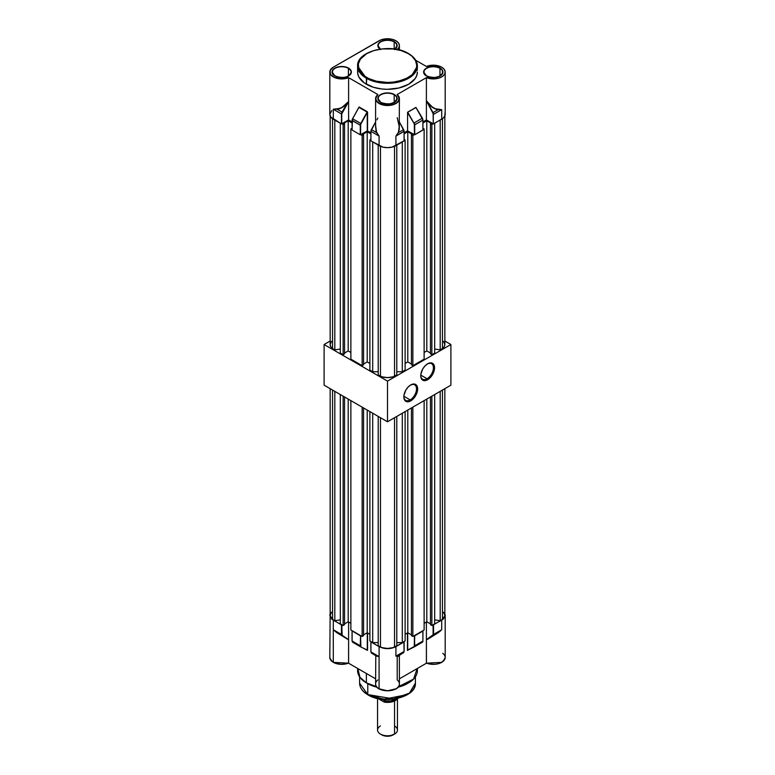<?xml version="1.0" encoding="UTF-8"?>
<svg xmlns="http://www.w3.org/2000/svg" width="775" height="775" viewBox="0 0 775 775"><rect width="100%" height="100%" fill="white"/><g stroke="black" fill="none" stroke-linecap="round" stroke-linejoin="round"><path stroke-width="1.16" d="M410.178 399.9A8.961 5.173 120 0 0 416.514 389.079A8.961 5.173 120 0 0 410.459 385.107A8.961 5.173 -60 0 1 414.664 384.817A8.961 5.173 -60 0 1 416.039 391.995A8.961 5.173 -60 0 1 410.178 399.9L403.862 396.248L410.178 399.9A8.961 5.173 -60 0 1 405.693 400.346A8.961 5.173 -60 0 1 403.843 396.558A8.961 5.173 120 0 0 410.178 399.9L410.74 400.878L410.178 399.9M410.74 384.933A9.765 5.638 -60 0 1 417.647 388.924A9.765 5.638 -60 0 1 410.74 400.878L414.577 397.323L417.124 392.276L417.647 388.924L417.124 386.173L414.577 384.061L410.74 384.933L408.105 387.064L405.858 390.087L403.969 395.26L403.969 398.369L405.858 401.363L408.105 401.799L410.74 400.878A9.765 5.638 -60 0 1 403.843 396.887A9.765 5.638 -60 0 1 410.74 384.933L410.74 384.933M427.083 378.752A8.961 5.173 120 0 0 433.419 367.931A8.961 5.173 120 0 0 427.364 363.959A8.961 5.173 -60 0 1 431.568 363.669A8.961 5.173 -60 0 1 432.944 370.857A8.961 5.173 -60 0 1 427.083 378.752L420.767 375.11L427.083 378.752A8.961 5.173 -60 0 1 422.598 379.198A8.961 5.173 -60 0 1 420.748 375.41A8.961 5.173 120 0 0 427.083 378.752L427.645 379.731L427.083 378.752M427.645 363.785A9.765 5.638 -60 0 1 434.552 367.776A9.765 5.638 -60 0 1 427.645 379.731L431.481 376.175L434.029 371.128L434.552 367.776L434.029 365.025L431.481 362.923L427.645 363.785L425.01 365.916L422.762 368.939L420.873 374.112L420.873 377.222L422.762 380.215L425.01 380.651L427.645 379.731A9.765 5.638 -60 0 1 420.748 375.749A9.765 5.638 -60 0 1 427.645 363.785L427.645 363.785M324.105 344.517L330.16 341.019L324.105 344.517L387.5 381.116L324.105 344.517L324.105 385.175L324.105 344.517M444.84 341.019L450.895 344.517L387.5 381.116L387.5 421.774L324.105 385.175L387.5 421.774L387.5 381.116L450.895 344.517L450.895 385.175L387.5 421.774L450.895 385.175L450.895 344.517L444.84 341.019M408.628 53.833A29.886 17.253 180 0 1 417.386 66.04C417.231 61.128 414.267 56.962 408.502 53.562C391.414 42.644 356.413 50.84 357.614 66.04L366.372 78.236A29.886 17.253 180 0 1 357.614 66.04L357.614 72.056A29.886 17.253 0 0 0 366.372 84.252L366.788 77.5C359.9 74.487 351.743 62.601 366.788 53.591C382.404 44.911 402.981 49.619 408.212 53.591L401.305 50.637L393.216 48.961L381.784 48.961L373.695 50.637L366.788 53.591L360.443 59.074L358.36 63.889L358.777 68.849L361.673 73.518L364.86 76.27L368.919 78.614L376.292 81.172L387.5 82.46L393.216 82.131L401.305 80.455L406.081 78.614L411.854 74.942L414.557 72.017L416.223 68.849L416.785 65.546L415.526 60.644L411.854 56.158L408.212 53.591C415.1 56.614 423.257 68.491 408.212 77.5C392.596 86.19 372.019 81.482 366.788 77.5L366.372 78.236L376.912 82.169L393.894 82.886L411.031 76.667L417.386 66.04A29.886 17.253 180 0 1 398.931 81.976A29.886 17.253 180 0 1 366.372 78.236L366.372 84.252A29.886 17.253 0 0 0 398.931 87.992A29.886 17.253 0 0 0 417.386 72.056L416.805 75.417L415.109 78.653L408.628 84.252L398.931 87.992L387.5 89.309L381.668 88.98L373.414 87.275L364.405 83.003L358.903 77.064L357.759 73.741L357.759 70.36M380.806 102.513L380.67 102.436A9.658 5.58 0 0 0 394.33 102.436A9.658 5.58 0 0 0 394.33 94.54L394.194 94.782A9.465 5.464 180 0 1 396.877 99.384M377.793 94.676A11.906 6.868 0 0 0 375.594 98.667A11.906 6.868 0 0 0 379.082 103.511L379.227 103.269A11.703 6.762 180 0 1 377.938 94.589L376.204 96.72L375.836 99.064L376.892 101.341L379.227 103.269L384.846 105.071L393.254 104.373L396.558 102.765L398.631 100.576L398.863 96.865L397.062 94.589L426.395 77.655L434.775 78.876L438.97 78.091L442.38 76.492L444.54 74.284L445.179 71.765L444.182 69.295L441.702 67.192L434.281 65.207L426.395 66.447A11.906 6.868 180 0 1 441.702 67.192A11.906 6.868 180 0 1 445.189 72.056A11.906 6.868 180 0 1 438.747 78.159A11.906 6.868 180 0 1 426.395 77.655L397.062 94.589A11.703 6.762 180 0 1 395.037 103.656A11.703 6.762 180 0 1 379.227 103.269L379.082 103.511A11.906 6.868 180 0 1 375.594 98.648A11.906 6.868 180 0 1 377.793 94.676M426.589 76.076L426.453 75.998A9.658 5.58 0 0 0 440.113 75.998A9.658 5.58 0 0 0 440.113 68.113L439.977 68.355A9.465 5.464 180 0 1 442.661 72.947M395.056 49.096A9.658 5.58 0 0 0 394.33 41.676L394.194 41.918A9.465 5.464 180 0 1 396.877 46.519M335.023 76.076L334.887 75.998A9.658 5.58 0 0 0 348.547 75.998A9.658 5.58 0 0 0 348.547 68.113L348.411 68.355A9.465 5.464 180 0 1 351.094 72.947M334.887 75.998A9.465 5.464 180 0 1 332.339 71.484A9.465 5.464 180 0 1 338.694 67.038A9.465 5.464 180 0 1 348.411 68.355L348.411 76.008L348.411 68.355A9.465 5.464 180 0 1 351.182 72.22C348.769 77.49 343.373 78.75 334.984 75.989L332.252 72.22A9.465 5.464 180 0 1 338.094 67.173A9.465 5.464 180 0 1 348.411 68.355L351.191 70.971L350.649 74.187L347.084 76.696L343.606 77.529L338.016 77.209L333.686 75.156L332.243 73.141L332.795 69.924L336.35 67.415L339.828 66.582L343.606 66.582L348.547 68.113A9.658 5.58 0 0 0 334.887 68.113A9.658 5.58 0 0 0 334.887 75.998L334.984 75.989M380.767 49.561L378.035 45.783A9.465 5.464 180 0 1 383.877 40.736A9.465 5.464 180 0 1 394.194 41.918L394.194 48.97L394.194 41.918A9.465 5.464 180 0 1 396.965 45.783L394.959 49.087M380.67 102.426A9.465 5.464 180 0 1 378.123 97.912A9.465 5.464 180 0 1 384.478 93.475A9.465 5.464 180 0 1 394.194 94.782L394.194 102.445L394.194 94.782A9.465 5.464 180 0 1 396.965 98.648C394.552 103.918 389.157 105.177 380.767 102.426L378.035 98.648A9.465 5.464 180 0 1 383.877 93.601A9.465 5.464 180 0 1 394.194 94.782L396.422 96.352L396.974 99.578L394.33 102.436L389.389 103.957L385.611 103.957L380.67 102.436L378.026 99.578L378.578 96.352L380.67 94.54L385.611 93.019L391.201 93.329L394.33 94.54A9.658 5.58 0 0 0 380.67 94.54A9.658 5.58 0 0 0 380.67 102.436L380.767 102.426M426.453 75.998A9.465 5.464 180 0 1 423.906 71.484A9.465 5.464 180 0 1 430.261 67.038A9.465 5.464 180 0 1 439.977 68.355L439.977 76.008L439.977 68.355A9.465 5.464 180 0 1 442.748 72.22C440.336 77.49 434.94 78.75 426.55 75.989L423.818 72.22A9.465 5.464 180 0 1 429.66 67.173A9.465 5.464 180 0 1 439.977 68.355L442.205 69.924L442.757 73.141L440.113 75.998L435.172 77.529L429.582 77.209L425.252 75.156L423.809 73.141L424.351 69.924L427.916 67.415L431.394 66.582L435.172 66.582L440.113 68.113A9.658 5.58 0 0 0 426.453 68.113A9.658 5.58 0 0 0 426.453 75.998L426.55 75.989M379.082 40.765A11.906 6.868 180 0 1 395.918 40.765L392.053 39.273L387.5 38.75L380.883 39.913L333.298 67.192L330.121 70.506L330.46 74.284L334.199 77.384L340.225 78.876L348.605 77.655L377.938 94.589L348.605 77.655A11.906 6.868 180 0 1 336.253 78.159A11.906 6.868 180 0 1 329.811 72.056A11.906 6.868 180 0 1 333.298 67.192L379.082 40.765M375.594 122.024L371.351 129.58L376.592 132.612L379.082 136.08L370.925 131.372L379.082 136.08L379.082 145.642L379.082 136.08L376.669 132.506L375.604 126.897L376.592 132.612L375.594 125.424L376.098 131.392L379.082 136.08L376.592 132.612L371.428 129.628L375.594 122.13L371.428 129.628A2.587 1.492 120 0 0 370.925 131.372L370.925 140.924L382.947 147.124L387.5 147.647L392.053 147.124L404.114 140.808M377.793 118.052L376.931 119.854M331.816 110.525L329.811 114.351L330.722 116.977L341.455 123.913L348.605 119.951L352.044 121.937L348.605 119.951L348.605 101.699L347.384 103.123C344.003 106.834 340.564 108.858 337.067 109.198L337.048 109.023C340.487 108.674 343.868 106.659 347.2 102.959L348.605 101.593L348.605 119.951L341.736 123.913L341.736 113.925L341.455 123.913L333.298 119.205L333.298 109.217L337.067 109.198L333.298 109.217L339.557 108.49L342.162 107.26L348.605 101.593L348.605 77.655L348.605 101.699L341.736 113.925A2.393 1.376 -60 0 1 342.269 112.201L348.566 101.632L342.269 107.434L337.067 109.198L342.027 112.065L347.384 103.123L342.027 112.065L337.067 109.198L333.298 109.217L341.455 113.925L341.455 123.913L341.455 113.925A2.587 1.492 -60 0 1 342.027 112.065L342.027 112.065A2.587 1.492 120 0 0 341.455 113.925L333.298 109.217L333.298 119.205A11.906 6.868 0 0 1 329.811 114.351L329.811 72.056M358.922 107.241L352.567 118.73A2.393 1.376 120 0 0 352.102 120.338L360.278 125.221A2.587 1.492 -60 0 1 360.782 123.477L352.606 118.759A2.587 1.492 120 0 0 352.102 120.503L352.102 130.064L360.278 134.782L360.278 125.221L352.102 120.503L352.102 130.064L360.346 134.802L367.35 130.868L370.867 132.806L367.282 130.898L367.243 111.842L359.077 107.124L352.567 118.73L359.116 106.989L367.282 111.707L360.782 123.477L352.606 118.759L358.835 107.463M370.886 140.808L379.082 145.642A11.906 6.868 0 0 0 395.918 145.642L395.918 136.08L398.331 132.506L399.406 127.303L397.217 117.655M416.03 107.609L422.956 119.999L422.898 130.064L422.898 120.077A2.587 1.492 60 0 0 422.317 118.207L422.898 119.912A2.393 1.376 -120 0 0 422.365 118.188L415.884 107.396L407.592 112.356L413.908 123.07A2.393 1.376 60 0 1 414.441 124.794L414.441 134.782L414.722 124.794A2.587 1.492 -120 0 0 414.15 122.925A2.587 1.492 60 0 1 414.722 124.794L422.898 120.077L422.898 130.064L414.722 134.782L414.722 124.794L422.898 120.077A2.587 1.492 -120 0 0 422.317 118.207L414.15 122.925L422.317 118.207L415.933 107.541L407.718 112.113L415.933 107.541L407.757 112.259L413.908 123.07L407.573 112.491L407.573 130.82L407.573 112.491L414.305 123.942L414.441 134.782L407.573 130.82L404.133 132.806L407.573 130.82L414.654 134.802L422.937 129.938M445.189 72.056L445.189 114.351A11.906 6.868 0 0 1 441.702 119.205L433.264 123.913L433.264 114.351A2.393 1.376 60 0 0 432.799 112.743L433.041 112.608A2.587 1.492 60 0 1 433.545 114.351L441.702 109.643L441.702 119.205L441.702 109.643L433.545 114.351A2.587 1.492 -120 0 0 433.041 112.608L426.395 100.76L432.169 106.94L435.269 108.723L441.702 109.643L438.204 109.633L433.041 112.608L427.606 102.843L430.164 105.565L435.608 109.052L441.702 109.643L438.204 109.633L433.041 112.608L426.395 100.808C430.154 106.068 434.087 108.955 438.224 109.469L438.204 109.633C434.639 109.265 431.103 106.998 427.606 102.843L426.395 100.837L426.395 119.951L426.395 100.866L433.138 113.567L433.264 123.913L426.395 119.951L422.956 121.937L426.395 119.951L433.477 123.942L443.184 118.168L444.957 115.688L444.957 113.005M426.395 66.447L415.749 60.305L426.395 66.447M397.207 49.6L398.98 47.43L399.358 45.047L398.292 42.732L395.918 40.765A11.906 6.868 180 0 1 399.406 45.618A11.906 6.868 180 0 1 397.333 49.503M378.83 48.079A9.658 5.58 0 0 1 381.881 41.085A9.658 5.58 0 0 1 394.33 41.676L394.194 41.918A9.465 5.464 180 0 0 384.478 40.61A9.465 5.464 180 0 0 378.123 45.047A9.465 5.464 180 0 0 380.67 49.561L378.026 46.713L378.578 43.487L382.133 40.988L387.5 40.048L392.867 40.988L396.422 43.487L396.974 46.713L394.33 49.571M417.241 70.36L417.386 66.04M399.406 121.956L404.133 131.285L404.133 140.847L404.075 131.208L395.918 136.08L395.918 145.642L404.075 140.924L404.075 131.372A2.587 1.492 60 0 0 403.572 129.628L404.075 131.208A2.393 1.376 -120 0 0 403.61 129.599L399.406 122.13L403.572 129.628L398.408 132.612L399.406 125.424L398.408 132.612L395.918 136.08L404.075 131.372A2.587 1.492 -120 0 0 403.572 129.628L398.408 132.612L395.918 136.08L398.331 132.506L399.241 129.522L399.406 98.648A11.906 6.868 180 0 1 392.053 105.003A11.906 6.868 180 0 1 379.082 103.511A11.906 6.868 0 0 0 391.423 105.138A11.906 6.868 0 0 0 399.328 99.433A11.906 6.868 0 0 0 397.207 94.676A11.906 6.868 180 0 1 399.406 98.648L397.168 94.579M358.835 107.299L367.563 112.346L367.563 130.898L367.486 111.958L358.835 107.299M426.395 100.76L426.395 77.655L426.395 100.76M371.39 129.599L370.925 131.372A2.587 1.492 -60 0 1 371.428 129.628L371.39 129.599A2.393 1.376 120 0 0 370.925 131.208L370.925 140.924L370.867 131.285L375.594 121.956M359.077 107.124L352.606 118.759A2.587 1.492 -60 0 0 352.102 120.503L352.373 119.137M360.559 134.782L367.282 130.898L367.282 112.346L360.675 124.426L360.559 134.782L360.559 125.221A2.393 1.376 -60 0 1 361.024 123.612L367.243 111.842L360.782 123.477A2.587 1.492 120 0 0 360.278 125.221L360.559 134.782M396.781 135.334L396.965 134.269M403.61 129.599L399.406 122.024M367.776 683.666L367.776 694.565A27.89 16.101 -0 0 0 398.176 698.052A27.89 16.101 -0 0 0 415.39 683.172L409.462 693.102L393.468 698.905L367.776 694.565L367.776 683.608L367.098 683.259A27.89 16.101 180 0 0 367.776 683.666A27.89 16.101 180 0 0 376.999 687.192L367.776 683.666M407.902 683.259A27.89 16.101 180 0 1 398.001 687.192L407.902 683.259M357.614 668.447L357.614 670.646A29.886 17.253 0 0 0 366.372 682.852L366.372 673.494L366.372 682.852A29.886 17.253 -0 0 0 376.602 686.718M398.398 686.718A29.886 17.253 -0 0 0 417.386 670.646L417.386 668.447M375.798 655.631L375.594 683.908A11.906 6.868 0 0 0 379.082 688.772L379.082 656.619L375.798 655.631M333.395 662.393L348.566 663.167L348.605 639.695L336.767 632.691L333.298 629.736L333.298 662.334A11.906 6.868 -0 0 0 348.605 663.08L348.605 639.588L336.767 632.691L333.298 629.736L336.786 632.623L348.595 639.666L348.605 622.005L348.595 639.666L341.862 635.093L341.92 624.815L341.455 634.444L341.959 635.607L347.394 639.133L336.786 632.623L348.314 639.627L342.201 635.519L341.736 624.912L333.298 620.203L329.811 615.35L330.16 613.713L329.811 657.471A11.906 6.868 0 0 0 333.298 662.334L333.298 620.203L333.298 629.736L336.786 632.623L341.959 635.607L341.455 634.444L333.298 629.736L341.455 634.444L341.455 624.912L331.816 619.167L329.811 615.35M438.214 632.623L427.606 639.133L440.074 631.296L441.702 629.736L433.545 634.444L433.041 635.607L438.233 632.691L427.8 639.201L441.702 629.736L438.214 632.623M399.115 655.456L403.572 652.618L399.406 655.33L395.918 656.173L398.398 655.611L403.572 652.618L404.075 651.455L395.918 656.173L398.398 655.611C399.939 654.788 399.861 654.972 398.147 656.144M364.047 648.607L367.311 650.215L364.047 648.607M360.859 646.98L360.811 646.951A2.587 1.492 -60 0 0 360.85 646.97L367.544 650.206L367.563 632.952L367.563 650.041L367.282 632.788L367.282 650.041L360.85 646.97L360.278 645.769A2.587 1.492 120 0 0 360.811 646.951A2.587 1.492 120 0 0 360.85 646.97L360.559 635.781L360.278 645.769L360.733 635.674L360.278 645.769L352.102 641.051L352.683 642.252L360.772 646.931M352.102 631.063L352.102 641.051L352.644 642.233L360.811 646.951A2.587 1.492 -60 0 1 360.278 645.769L352.044 640.964L352.102 630.898L360.278 635.781L352.102 630.898M352.102 640.886L352.644 642.233M422.898 630.898L422.898 641.051A2.587 1.492 60 0 1 422.356 642.233A2.587 1.492 60 0 1 422.317 642.252A2.587 1.492 -120 0 0 422.356 642.233A2.587 1.492 -120 0 0 422.898 641.051L422.898 640.886M422.956 630.986L422.898 641.051L414.722 645.769L414.441 635.781L414.441 645.769L414.722 635.781L422.898 631.063L422.898 641.051L414.722 645.769L414.189 646.951L414.441 645.769L414.141 646.98L407.718 650.041L422.356 642.233L422.956 640.964M414.228 646.931L422.317 642.252M404.075 641.768L404.075 651.455L403.901 641.661L395.918 646.641L392.053 648.123L385.175 648.52L379.082 646.641L379.082 656.619L376.543 656.115L371.506 653.122L376.524 656.028L379.082 656.619L370.925 651.911L371.506 653.122L370.925 651.911L370.925 641.768L379.082 646.641L379.082 656.619L370.925 651.911L370.925 641.768M376.466 655.989L371.506 653.122M445.189 615.35L444.84 613.693L444.957 616.687L443.184 619.167L433.264 624.912L433.545 634.444L433.545 624.912L433.545 634.444L426.405 639.666L433.041 635.607L433.545 634.444L441.702 629.736L441.702 620.203L433.08 624.815L433.138 635.093L426.395 639.588L427.8 639.201L426.395 639.695L426.395 663.08A11.906 6.868 -0 0 0 438.747 663.584A11.906 6.868 -0 0 0 445.189 657.471L445.189 615.35L441.702 620.203L441.702 629.736L438.233 632.691L426.395 639.588L426.434 663.167L441.634 662.373M422.898 631.063L414.441 635.781L414.305 646.457L407.718 650.041L407.718 632.788L407.582 650.225L414.141 646.98M407.718 650.041L408.764 649.721L407.95 650.138M404.075 641.933L395.918 646.641L395.918 656.173L404.075 651.455L403.572 652.618L399.164 655.33M399.406 655.33L403.581 652.618L404.075 651.3M398.321 655.727C399.842 654.943 399.755 655.156 398.069 656.367C399.755 655.156 399.842 654.943 398.321 655.727L395.918 656.173L395.918 646.641C390.309 649.295 384.691 649.295 379.082 646.641L370.925 641.933M397.207 656.551L397.207 679.927A11.906 6.868 180 0 1 399.396 684.112A11.906 6.868 180 0 1 391.898 690.292A11.906 6.868 180 0 1 379.082 688.772L379.082 656.619L376.543 656.115C375.168 655.262 375.294 655.253 376.931 656.076M426.395 622.005L426.395 639.588L426.395 622.005M407.437 650.487L407.437 632.952L407.669 650.283M367.282 650.332L366.236 649.721L367.282 650.332M377.793 679.927A11.906 6.868 180 0 0 375.613 684.267A11.906 6.868 180 0 0 379.082 688.772A11.906 6.868 -0 0 0 392.053 690.254A11.906 6.868 -0 0 0 399.406 683.908C400.103 692.898 374.897 692.898 375.594 683.908M348.517 663.177L348.566 663.167C338.452 665.657 332.204 663.758 329.811 657.471M348.566 663.167L348.605 663.08A11.906 6.868 180 0 1 333.298 662.334A11.906 6.868 180 0 1 329.898 658.304M442.748 653.306A11.906 6.868 180 0 1 445.112 658.266A11.906 6.868 180 0 1 426.395 663.08L426.483 663.177M399.406 678.822L426.483 663.187L399.406 678.822M379.159 688.81L387.5 690.825L395.851 688.81M348.517 663.187L375.594 678.822L348.517 663.187M393.099 690.002L391.656 690.389M390.222 690.641L387.5 690.825M384.778 690.641L379.217 688.849M348.459 663.158L341.533 664.398L334.626 663.012M440.374 663.012L438.137 663.788M435.773 664.243L431.336 664.301L426.541 663.158M357.837 668.573L359.958 677.35L366.372 682.852L376.64 686.727M398.36 686.727L413.579 679.074L417.163 668.573M386.425 699.408L374.373 697.481L367.776 694.565L359.61 683.172A27.89 16.101 0 0 0 367.776 694.565L383.761 699.273L407.011 694.681M406.798 694.807L401.45 697.209M331.526 612.202L330.16 615.35L330.78 617.491L332.543 619.409L334.81 620.707L340.312 619.864L334.81 620.707L332.543 619.409L332.543 390.048L332.543 619.409A11.557 6.675 0 0 1 330.16 615.35L330.16 388.672M340.312 623.885L343.122 625.512L344.536 624.698L344.536 396.974L344.536 624.698L343.122 625.512L340.312 623.885L340.312 394.533L340.312 623.885M344.536 623.885L348.198 621.773L350.872 623.313L348.198 621.773L344.536 623.885M350.872 629.988L362.148 636.488L363.552 635.674L363.552 407.95L363.552 635.674L362.148 636.488L350.872 629.988L350.872 400.636L350.872 629.988M363.552 634.861L367.214 632.749L369.888 634.299L367.214 632.749L367.214 410.062L367.214 632.749L363.552 634.861M369.888 640.964L372.707 642.591L378.21 642.591L372.707 642.591L369.888 640.964L369.888 411.612L369.888 640.964M378.21 645.769L382.056 647.658L387.5 648.452L392.944 647.658L396.79 645.769L394.533 647.077L394.533 417.715L394.533 647.077A11.557 6.675 0 0 1 380.467 647.077L378.21 645.769L378.21 416.417L378.21 645.769M396.79 642.591L402.293 642.591L405.112 640.964L402.293 642.591L402.293 413.24L402.293 642.591L396.79 642.591M405.112 634.299L407.786 632.749L411.448 634.861L407.786 632.749L405.112 634.299M411.448 635.674L412.852 636.488L424.128 629.988L412.852 636.488L412.852 407.137L412.852 636.488L411.448 635.674L411.448 407.95L411.448 635.674M424.128 623.313L426.802 621.773L430.464 623.885L426.802 621.773L426.802 399.086L426.802 621.773L424.128 623.313M430.464 624.698L431.878 625.512L434.688 623.885L431.878 625.512L431.878 396.161L431.878 625.512L430.464 624.698L430.464 396.974L430.464 624.698M444.84 388.672L444.84 615.35A11.557 6.675 0 0 1 442.457 619.409L442.457 390.048L442.457 619.409L440.19 620.707L434.688 619.864L440.19 620.707L442.457 619.409L444.22 617.491L444.84 615.35L443.474 612.202M334.81 391.356L334.81 620.707L334.81 391.356M343.122 396.161L343.122 625.512L343.122 396.161M362.148 407.137L362.148 636.488L362.148 407.137M380.467 417.715L380.467 647.077L380.467 417.715M372.707 413.24L372.707 642.591L372.707 413.24M396.79 416.417L396.79 645.769L396.79 416.417M405.112 411.612L405.112 640.964L405.112 411.612M424.128 400.636L424.128 629.988L424.128 400.636M434.688 394.533L434.688 623.885L434.688 394.533M440.19 620.707L440.19 391.356L440.19 620.707M407.786 410.062L407.786 632.749L407.786 410.062M348.198 399.086L348.198 621.773L348.198 399.086M377.541 698.459L377.541 730.021A9.959 5.754 0 0 0 383.693 735.339A9.959 5.754 0 0 0 394.543 734.09L389.05 736.163L384.448 735.901L381.862 734.903A7.973 4.602 0 0 0 393.138 734.903L394.543 734.09A9.959 5.754 180 0 1 380.457 734.09A9.959 5.754 180 0 1 380.457 725.952M394.543 725.952A9.959 5.754 180 0 1 394.543 734.09L394.543 700.968L394.543 734.09A9.959 5.754 -0 0 0 397.459 730.021L397.459 698.953M379.217 699.06L384.235 702.111L385.127 700.997L390.949 700.842L395.948 699.118A11.954 6.897 -0 0 0 396.742 698.614A11.954 6.897 180 0 1 395.948 699.118L390.949 700.842L385.127 700.997L384.235 702.111A11.305 6.529 0 0 0 395.492 700.484L395.948 699.118A11.954 6.897 180 0 1 385.127 700.997L382.036 699.215L385.127 700.997A11.954 6.897 0 0 0 395.948 699.118L395.492 700.484L393.08 701.54L387.238 702.392L384.235 702.111L378.132 698.585L381.968 700.648M397.992 698.294L395.492 700.484A11.305 6.529 -0 0 0 397.953 698.343M394.543 734.09L393.138 734.903M385.127 699.476L385.127 700.997L385.127 699.476M341.92 123.816L343.122 124.513L344.536 123.7L343.829 123.293L348.198 120.774L352.044 122.992L348.198 120.774L348.198 350.939L350.872 352.48L348.198 350.939L344.536 353.051L348.198 350.939L348.198 120.774L343.829 123.293L344.536 123.7L343.122 124.513L343.122 354.679L344.536 353.865L344.536 123.7L344.536 353.865L343.122 354.679L340.312 353.051L343.122 354.679L343.122 124.513L341.92 123.816M352.044 128.311L350.872 128.989L352.044 129.667L350.872 128.989L350.872 359.154L362.148 365.655L363.552 364.851L363.552 134.676L362.845 134.269L367.214 131.75L370.867 133.862L367.214 131.75L362.845 134.269L363.552 134.676L362.148 135.489L363.552 134.676L363.552 364.851L362.148 365.655L350.872 359.154L350.872 128.989L352.044 128.311M360.733 134.676L362.148 135.489L362.148 365.655L362.148 135.489L360.733 134.676M370.867 139.403L369.888 139.965L370.867 140.527L369.888 139.965L369.888 370.13L372.707 371.758L378.21 371.758L372.707 371.758L369.888 370.13L369.888 139.965L370.867 139.403M404.133 140.527L405.112 139.965L404.133 139.403L405.112 139.965L405.112 370.13L402.293 371.758L405.112 370.13L405.112 139.965L404.133 140.527M404.133 133.862L407.786 131.75L412.155 134.269L411.448 134.676L412.852 135.489L414.267 134.676L412.852 135.489L412.852 365.655L424.128 359.154L412.852 365.655L412.852 135.489L411.448 134.676L411.448 364.851L412.852 365.655L411.448 364.851L411.448 134.676L412.155 134.269L407.786 131.75L407.786 361.915L411.448 364.037L407.786 361.915L405.112 363.465L407.786 361.915L407.786 131.75L404.133 133.862M422.956 129.667L424.128 128.989L422.956 128.311L424.128 128.989L424.128 359.154L424.128 128.989L422.956 129.667M422.956 122.992L426.802 120.774L431.171 123.293L430.464 123.7L431.878 124.513L433.08 123.816L431.878 124.513L431.878 354.679L434.688 353.051L431.878 354.679L431.878 124.513L430.464 123.7L430.464 353.865L431.878 354.679L430.464 353.865L430.464 123.7L431.171 123.293L426.802 120.774L426.802 350.939L430.464 353.051L426.802 350.939L426.802 120.774L422.956 122.992M331.526 341.368L330.16 344.517L330.78 346.657L332.543 348.576L334.81 349.874L340.312 349.031L334.81 349.874L332.543 348.576L332.543 118.73L332.543 348.576A11.557 6.675 0 0 1 330.16 344.517L330.16 115.998M363.552 364.037L367.214 361.915L369.888 363.465L367.214 361.915L367.214 131.75L367.214 361.915L363.552 364.037M378.21 374.935L382.056 376.834L387.5 377.619L392.944 376.834L396.79 374.935L394.533 376.243L394.533 146.33L394.533 376.243A11.557 6.675 0 0 1 380.467 376.243L378.21 374.935L378.21 145.128L378.21 374.935M396.79 371.758L402.293 371.758L402.293 141.961L402.293 371.758L396.79 371.758M424.128 352.48L426.802 350.939L424.128 352.48M444.84 115.998L444.84 344.517A11.557 6.675 0 0 1 442.457 348.576L442.457 118.73L442.457 348.576L440.19 349.874L434.688 349.031L440.19 349.874L442.457 348.576L444.22 346.657L444.84 344.517L443.474 341.368M334.81 120.077L334.81 349.874L334.81 120.077M340.312 353.051L340.312 123.254L340.312 353.051M380.467 146.33L380.467 376.243L380.467 146.33M372.707 141.961L372.707 371.758L372.707 141.961M396.79 145.128L396.79 374.935L396.79 145.128M434.688 123.254L434.688 353.051L434.688 123.254M440.19 349.874L440.19 120.077L440.19 349.874M375.594 127.255L375.594 98.648L377.822 94.589M399.406 49.968L399.406 45.618M352.538 118.72L352.044 129.987M422.394 118.168L416.001 107.502M415.39 676.846L415.39 683.172C416.504 697.384 383.848 705.018 367.902 694.836C362.516 691.658 359.755 687.774 359.61 683.172L359.61 676.846M352.044 630.986L352.044 640.964M404.133 641.845L404.133 651.378M399.358 655.262L399.406 683.908M370.867 641.845L370.867 651.833L371.457 653.102M426.444 663.177C436.548 665.657 442.796 663.758 445.189 657.471M380.457 734.09L381.862 734.903"/></g></svg>
